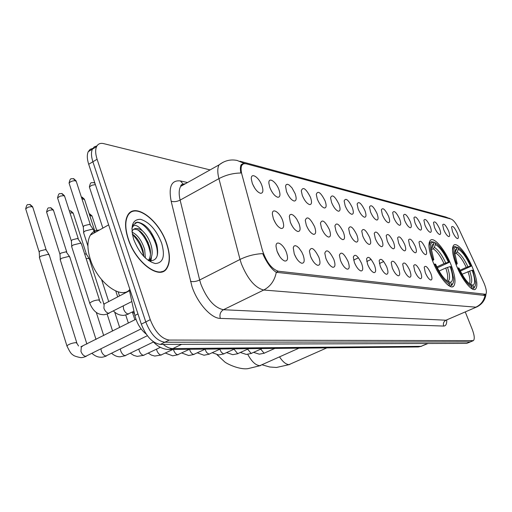 <?xml version="1.0" encoding="UTF-8"?>
<svg xmlns="http://www.w3.org/2000/svg" width="512" height="512" viewBox="0 0 512 512"><rect width="100%" height="100%" fill="white"/><g stroke="black" fill="none" stroke-linecap="round" stroke-linejoin="round"><path stroke-width="0.77" d="M450.995 264.691C445.114 249.626 433.92 236.288 430.291 240.378C427.885 243.539 428.749 250.618 432.883 261.619C438.79 276.883 449.978 290.067 453.555 286.291C456.122 283.091 455.27 275.891 450.995 264.691M472.838 268.397C467.238 254.24 456.992 241.677 453.709 245.222C451.462 248.115 452.378 254.912 456.454 265.619C462.08 279.949 472.326 292.397 475.565 289.101C477.946 286.163 477.037 279.258 472.838 268.397M443.731 229.715L442.682 224.826C443.846 223.104 445.811 225.126 448.57 230.886C449.946 234.586 450.01 236.493 448.762 236.621C447.142 235.962 445.466 233.664 443.731 229.715M434.522 227.482L433.478 222.566C434.682 220.723 436.704 222.765 439.558 228.704C440.947 232.467 440.992 234.406 439.693 234.528C438.016 233.856 436.288 231.507 434.522 227.482M424.941 225.158L423.898 220.218C425.139 218.24 427.232 220.307 430.182 226.426C431.584 230.266 431.61 232.243 430.259 232.358C428.512 231.667 426.739 229.267 424.941 225.158M414.963 222.739L413.92 217.779C415.2 215.654 417.37 217.747 420.422 224.064C421.843 227.968 421.85 229.984 420.435 230.099C418.618 229.389 416.794 226.938 414.963 222.739M404.563 220.218L403.52 215.245C404.845 212.954 407.085 215.072 410.253 221.594C411.693 225.581 411.674 227.629 410.202 227.744C408.307 227.014 406.432 224.506 404.563 220.218M393.715 217.587L392.672 212.614C394.035 210.138 396.358 212.275 399.648 219.021C401.101 223.085 401.062 225.171 399.52 225.286C397.555 224.531 395.616 221.965 393.715 217.587M382.387 214.835L381.344 209.875C382.752 207.194 385.165 209.35 388.582 216.339C390.054 220.486 389.984 222.611 388.378 222.72C386.323 221.946 384.326 219.322 382.387 214.835M370.541 211.968L369.504 207.021C370.95 204.122 373.459 206.291 377.024 213.536C378.509 217.766 378.413 219.936 376.73 220.045C374.586 219.245 372.525 216.55 370.541 211.968M358.157 208.96L357.12 204.051C358.605 200.896 361.21 203.085 364.934 210.605C366.438 214.925 366.31 217.133 364.544 217.235C362.304 216.416 360.173 213.658 358.157 208.96M345.178 205.818L344.147 200.954C345.677 197.523 348.384 199.718 352.282 207.539C353.805 211.949 353.638 214.202 351.789 214.304C349.44 213.453 347.238 210.624 345.178 205.818M331.578 202.515L330.547 197.722C332.115 193.984 334.938 196.186 339.021 204.32C340.563 208.826 340.365 211.13 338.413 211.226C335.962 210.349 333.683 207.443 331.578 202.515M317.293 199.053L316.275 194.355C317.875 190.266 320.819 192.467 325.114 200.947C326.675 205.555 326.432 207.904 324.384 207.994C321.811 207.091 319.45 204.109 317.293 199.053M302.291 195.411L301.28 190.835C302.906 186.355 305.978 188.55 310.509 197.408C312.083 202.118 311.795 204.518 309.645 204.602C306.938 203.667 304.486 200.602 302.291 195.411M286.496 191.584L285.555 186.093L286.189 184.64L287.43 184.25L289.12 184.973L291.987 187.872L295.149 193.683C296.742 198.502 296.403 200.954 294.138 201.037C291.296 200.064 288.749 196.915 286.496 191.584M269.856 187.552L268.89 183.328C268.282 176.429 276.141 181.53 278.976 189.76C280.582 194.694 280.192 197.197 277.805 197.28C274.81 196.269 272.16 193.03 269.856 187.552M271.898 191.744L270.477 189.069M252.301 183.29L251.36 179.322C250.522 171.808 258.976 176.96 261.926 185.626C263.546 190.675 263.098 193.242 260.576 193.312C257.421 192.269 254.662 188.928 252.301 183.29M254.918 188.416L252.64 184.16M452.589 231.859L451.539 227.002C452.666 225.402 454.566 227.392 457.242 232.992C458.598 236.621 458.682 238.496 457.485 238.624C455.923 237.984 454.291 235.731 452.589 231.859M420.051 247.302L418.982 242.118C420.288 239.923 422.47 242.003 425.536 248.371C427.021 252.48 427.002 254.579 425.491 254.662C423.667 253.914 421.856 251.462 420.051 247.302M409.587 245.267L408.518 240.064C409.869 237.696 412.134 239.802 415.309 246.381C416.813 250.579 416.768 252.71 415.187 252.787C413.293 252.019 411.424 249.517 409.587 245.267M398.662 243.142L397.594 237.933C398.989 235.373 401.338 237.498 404.64 244.301C406.157 248.589 406.093 250.771 404.429 250.842C402.458 250.048 400.531 247.482 398.662 243.142M387.251 240.922L386.182 235.712C387.616 232.941 390.054 235.085 393.491 242.131C395.034 246.515 394.931 248.736 393.197 248.8C391.136 247.981 389.152 245.357 387.251 240.922M375.309 238.598L374.24 233.408C375.725 230.4 378.253 232.55 381.843 239.866C383.398 244.346 383.27 246.611 381.44 246.669C379.29 245.818 377.248 243.13 375.309 238.598M362.803 236.166L361.741 231.008C363.264 227.731 365.901 229.894 369.651 237.498C371.226 242.08 371.059 244.39 369.139 244.435C366.893 243.558 364.781 240.8 362.803 236.166M349.702 233.613L348.64 228.506C350.208 224.941 352.947 227.104 356.877 235.008C358.477 239.699 358.266 242.061 356.243 242.093C353.894 241.184 351.718 238.362 349.702 233.613M335.949 230.938L334.893 225.901C336.493 222.003 339.36 224.166 343.482 232.403C345.101 237.21 344.845 239.616 342.72 239.642C340.262 238.701 338.003 235.795 335.949 230.938M321.498 228.128L320.454 223.194C322.086 218.912 325.075 221.075 329.414 229.67C331.053 234.586 330.752 237.056 328.512 237.062C325.933 236.083 323.597 233.107 321.498 228.128M306.304 225.171L305.267 220.371C306.925 215.667 310.042 217.805 314.63 226.79C316.288 231.834 315.93 234.355 313.562 234.349C310.861 233.331 308.435 230.272 306.304 225.171M290.291 222.054L289.325 216.307L289.971 214.771L291.232 214.317L292.941 214.989L294.88 216.691L296.787 219.206L299.066 223.763C300.742 228.941 300.333 231.52 297.824 231.494C294.982 230.432 292.474 227.29 290.291 222.054M292.038 225.76L290.848 223.424M273.402 218.771L272.403 214.362C271.802 207.206 279.763 212.128 282.662 220.57C284.358 225.888 283.878 228.525 281.229 228.486C278.24 227.379 275.629 224.141 273.402 218.771M275.738 223.456L273.645 219.398M425.306 272.678L424.211 267.245C425.542 264.992 427.744 267.066 430.822 273.472C432.365 277.805 432.326 279.987 430.707 280.032C428.877 279.251 427.078 276.8 425.306 272.678M414.778 271.162L413.683 265.709C415.066 263.27 417.344 265.363 420.538 271.987C422.106 276.422 422.035 278.65 420.339 278.682C418.432 277.869 416.582 275.366 414.778 271.162M403.782 269.581L402.688 264.115C404.115 261.472 406.483 263.584 409.798 270.445C411.386 274.976 411.29 277.248 409.504 277.267C407.52 276.435 405.619 273.869 403.782 269.581M392.282 267.923L391.187 262.458C392.659 259.597 395.123 261.715 398.573 268.832C400.186 273.466 400.051 275.789 398.176 275.795C396.109 274.925 394.15 272.301 392.282 267.923M380.243 266.189L379.149 260.736C380.666 257.626 383.226 259.757 386.835 267.142C388.467 271.891 388.294 274.259 386.317 274.253C384.166 273.35 382.144 270.662 380.243 266.189M367.629 264.378L366.541 258.95C368.096 255.552 370.765 257.696 374.534 265.37C376.192 270.24 375.974 272.659 373.894 272.634C371.648 271.699 369.562 268.947 367.629 264.378M354.394 262.47L353.306 257.094C354.906 253.382 357.69 255.526 361.638 263.514C363.322 268.512 363.059 270.982 360.858 270.938C358.515 269.965 356.358 267.142 354.394 262.47M340.493 260.467L339.405 255.168C341.05 251.098 343.949 253.235 348.109 261.568C349.811 266.694 349.498 269.222 347.168 269.152C344.717 268.141 342.49 265.242 340.493 260.467M325.875 258.368L324.794 253.171C326.47 248.698 329.498 250.816 333.882 259.52C335.61 264.787 335.238 267.373 332.774 267.277C330.208 266.221 327.904 263.251 325.875 258.368M310.477 256.147L309.408 251.098C311.104 246.163 314.278 248.256 318.912 257.363C320.666 262.784 320.23 265.427 317.619 265.306C314.925 264.198 312.544 261.146 310.477 256.147M311.904 259.27L311.014 257.472M294.246 253.811L293.254 247.789L293.914 246.163L295.194 245.632L296.934 246.253L298.893 247.936L301.709 251.942L303.142 255.091C304.915 260.672 304.416 263.379 301.638 263.219C298.81 262.061 296.346 258.925 294.246 253.811M296.294 258.035L294.406 254.24M277.101 251.347L276.07 246.726C275.475 239.296 283.546 244.026 286.502 252.698C288.294 258.445 287.718 261.222 284.762 261.024C281.792 259.808 279.238 256.582 277.101 251.347M279.629 256.339L277.056 251.226M483.456 281.824L484.301 283.77C486.451 289.331 486.931 292.838 485.741 294.291L278.291 271.226C271.699 269.03 266.419 262.099 262.445 250.426L241.926 174.586C240.819 170.33 240.813 167.187 241.907 165.165L243.565 163.725L245.933 163.725L451.251 219.117C453.626 220.141 456.211 223.52 459.014 229.254L483.456 281.824M146.214 334.106C140.64 329.581 136.858 323.373 134.88 315.488L129.325 289.958M166.797 243.821C159.43 220.269 134.726 201.568 127.654 215.354C124.749 220.832 124.883 228.608 128.064 238.682C135.456 262.579 159.693 280.544 166.784 268.448C170.304 262.835 170.304 254.63 166.797 243.821M129.805 213.184L129.184 213.306M162.899 271.245L162.547 271.706M484.8 295.443L276.307 272.301C272.058 269.728 267.885 264.32 263.795 256.083L262.72 253.626C254.822 253.978 247.264 255.917 240.032 259.45L218.918 178.643C217.37 172.474 217.414 167.885 219.053 164.883L222.886 162.355M92.819 148.384L90.112 149.363L88.237 151.68C86.867 154.784 87.021 158.982 88.698 164.275L141.318 324.147L145.773 321.914C150.643 334.24 156.992 341.011 164.819 342.234L470.362 341.914L164.819 342.234C156.992 341.011 150.643 334.24 145.773 321.914L92.883 161.773L145.773 321.914L150.253 319.667C155.136 332.019 161.478 338.816 169.286 340.058L473.382 340.634C474.861 339.072 474.451 335.238 472.16 329.146L465.28 311.974M96.973 145.888L94.259 146.848L92.39 149.171C91.034 152.269 91.2 156.474 92.883 161.773C91.2 156.474 91.034 152.269 92.39 149.171L94.259 146.848L96.973 145.888M185.536 183.654L182.758 184.346L180.698 186.362C178.893 189.421 178.707 194.003 180.128 200.109L218.918 178.643C225.837 174.982 233.146 173.107 240.845 173.018C240.173 169.203 240.282 166.419 241.178 164.659L243.853 163.251L245.229 163.584M210.08 169.907L103.661 143.622C100.32 142.854 97.952 143.866 96.563 146.65C95.219 149.747 95.398 153.946 97.094 159.258L150.253 319.667M161.363 272.026L161.798 271.578M141.318 324.147C146.17 336.454 152.518 343.2 160.378 344.397L466.662 343.386L469.971 342.08M160.742 272.128L161.203 271.712M128.269 238.707C135.59 262.355 159.578 280.141 166.598 268.16C170.074 262.611 170.08 254.49 166.611 243.795C159.315 220.486 134.867 201.978 127.866 215.616C124.992 221.043 125.126 228.736 128.269 238.707M99.347 230.086C95.469 230.106 92.48 231.782 90.381 235.11C87.168 240.813 87.117 248.781 90.234 259.008C97.235 282.413 121.318 300.243 129.882 289.402M132.032 232.147C137.594 234.758 141.811 240.595 144.685 249.67L145.363 258.054M132.307 234.035C137.139 237.376 140.71 242.886 143.034 250.56L143.866 256.563M131.885 228.582C133.517 223.699 137.018 224.442 142.387 230.803C137.882 227.68 134.534 227.648 132.339 230.714L131.962 231.43M142.387 230.803C146.47 234.515 149.453 239.61 151.334 246.093C152.73 251.699 152.378 256.064 150.266 259.181L148.627 260.678M133.696 229.235C140.006 228.934 145.331 234.854 149.664 246.989C151.066 252.595 150.701 256.954 148.582 260.07L148.269 260.454M148.55 260.653C156.531 261.523 159.258 256.096 156.736 244.384C151.949 230.925 145.504 223.507 137.395 222.138L133.101 225.043L131.917 228.326M161.638 243.136C156.403 229.984 149.357 222.042 140.518 219.315C132.429 219.309 130.157 226.01 133.696 239.43C139.219 253.184 146.451 261.216 155.405 263.539C163.213 262.944 165.286 256.141 161.638 243.136M129.363 213.613L128.762 213.773M135.014 223.002C142.88 218.682 159.322 241.37 157.178 255.84M137.869 229.76C144.678 236.077 148.883 244.211 150.483 254.157M150.566 258.752L150.24 260.973M132.371 234.368C138.298 240.358 142.074 247.699 143.699 256.384M150.323 231.136L155.514 240.685M144.461 235.878L148.288 242.88M151.469 256.89L150.963 261.005M138.784 240.883L140.928 244.787M455.981 247.008L458.272 247.68C462.586 250.714 466.88 256.877 471.149 266.176L470.458 266.054C466.304 257.146 462.253 251.533 458.304 249.222L457.235 251.994L454.848 253.83M459.987 270.253L466.272 267.386L470.458 266.054M471.149 266.176L460.39 271.066M469.926 287.277L471.68 288.25L472.16 287.021C467.731 284.742 463.085 278.374 458.227 267.917L457.51 268.122M471.341 288.403L471.68 288.25M455.757 263.834L456.493 263.622C453.043 253.459 452.864 247.904 455.955 246.957L454.803 246.49L453.613 246.995L452.486 250.112M458.227 267.917L458.963 268.038C462.739 276.224 466.528 281.709 470.323 284.493L471.36 285.05L472.16 287.021M455.955 246.957L456.742 248.896C455.392 249.107 454.752 250.598 454.829 253.389L457.235 263.75L456.493 263.622M458.304 249.222L457.523 247.283M454.816 252.768L456.742 248.896M457.235 263.75L456.102 264.723M473.683 287.213L472.89 285.248C475.411 283.981 475.168 278.976 472.147 270.214L472.838 270.33L475.68 282.624C475.706 285.37 475.04 286.906 473.683 287.213L473.203 288.442L474.061 288.045L475.117 286.016M473.203 288.442L472.147 288.909M469.626 283.987L472.89 285.248M472.147 270.214L462.08 274.221M432.934 242.208L433.421 241.971L435.61 242.982C440.275 246.298 444.8 252.755 449.19 262.355L448.422 262.221C444.077 252.864 439.75 246.957 435.43 244.486L434.317 247.405L433.075 248.755L431.462 249.517M436.877 266.912L444.013 263.616L448.422 262.221M449.19 262.355L437.331 267.814M446.976 284.218L449.21 285.478L449.715 284.186C444.864 281.766 439.885 275.053 434.79 264.051L433.99 264.269M448.813 285.658L449.21 285.478M432.173 259.763L432.992 259.533C429.459 248.858 429.421 243.046 432.89 242.093L431.686 241.606L430.214 242.24L428.947 246.042M434.79 264.051L435.603 264.186C439.469 272.595 443.443 278.33 447.533 281.376L448.883 282.106L449.715 284.186M432.89 242.093L433.702 244.128C432.038 244.365 431.296 246.221 431.475 249.696L433.811 259.674L432.992 259.533M435.43 244.486L434.618 242.458M431.443 248.365L432.582 247.053L433.702 244.128M433.811 259.674L432.563 260.806M451.398 284.397L450.573 282.33C453.408 281.024 453.274 275.776 450.176 266.592L450.938 266.714L453.728 278.746C453.837 282.15 453.062 284.032 451.398 284.397L450.899 285.683L451.974 285.19L453.146 282.906M450.899 285.683L449.734 286.208M447.002 280.998L450.573 282.33M450.176 266.592L445.766 267.994L439.098 271.053M86.144 258.598L88.493 258.432L89.594 259.277M84.646 253.939L85.811 253.907L86.611 254.528L89.152 258.573M60.454 260.429L60.166 259.52L61.773 258.202L68.845 256.422L70.022 257.338M60.019 254.656L59.878 254.029L61.03 253.069L66.138 251.795L69.549 256.576M39.68 258.419L39.373 257.44L40.941 256.141L48.23 254.317L49.498 255.315M39.251 252.512L39.104 251.827L40.23 250.886L45.491 249.581L46.413 250.31L48.986 254.483M379.424 263.546L383.699 261.51M371.142 259.392L366.765 261.491M358.464 257.773L353.651 260.096M71.898 247.334L71.59 246.355L73.254 244.973L80.48 243.174L81.651 244.147M71.43 241.434L71.27 240.755L72.474 239.75L77.683 238.464L81.139 243.328M83.853 233.446L83.507 232.39L85.248 230.938L92.627 229.126L93.786 230.144M83.341 227.405L83.168 226.675L84.422 225.619L89.741 224.32L93.235 229.274M278.291 271.226L276.211 272.25M484.966 294.49L483.091 295.315M137.952 313.926L134.88 315.488M446.765 320.102C446.842 324.038 445.811 326.022 443.674 326.061L220.314 318.4C219.347 314.541 220.39 311.648 223.45 309.722L445.971 320.218L476.339 307.136M220.314 318.4C211.283 318.509 197.498 303.251 192.019 286.656L171.155 201.21C168.41 186.675 171.488 179.923 180.39 180.941L187.552 182.528M200.915 284.262C207.027 299.354 214.534 307.84 223.45 309.722L263.731 290.029C255.13 287.866 247.68 279.117 241.363 263.77L240.032 259.45L199.661 280L200.915 284.262M276.307 272.301C274.643 280.57 270.451 286.477 263.731 290.029L475.853 307.162C480.806 304.819 483.866 300.883 485.043 295.366M182.195 184.41L183.629 184.717M243.853 163.251L237.178 160.467C230.656 159.11 224.614 160.582 219.053 164.883L180.698 186.362C180.813 184.742 181.971 184.096 184.173 184.416L183.84 184.352M239.968 161.222L445.626 216.979L450.547 218.925M485.965 294.496C485.088 300.058 482.093 304.179 476.986 306.854L445.971 320.218C443.686 321.51 442.925 323.456 443.674 326.061M169.286 340.058L160.378 344.397M472.704 340.832L466.662 343.386M97.094 159.258L88.698 164.275M171.155 201.21C173.837 202.074 176.826 201.702 180.128 200.109L199.661 280C196.23 281.549 193.165 281.984 190.451 281.312M183.194 184.128L180.39 180.941M163.142 344.39C166.618 347.168 169.856 348.563 172.851 348.57L421.088 346.323L427.974 343.514M427.616 343.514L421.088 346.323L417.894 346.957M152.915 341.402C157.741 346.733 163.142 349.44 169.12 349.51L172.851 348.57L181.651 344.326M421.638 346.253L418.31 346.95L168.262 349.504M136.986 222.586L136.512 222.323M326.81 347.891L289.043 364.602C286.054 364.499 282.899 361.952 279.578 356.966M466.272 267.386C462.79 259.987 459.379 255.283 456.051 253.274M455.667 251.68L454.842 252.122M467.93 266.771C464.282 259.002 460.717 254.074 457.235 251.994M470.234 284.141C472.416 282.97 472.211 278.566 469.619 270.938M469.248 283.68C470.509 281.747 470.08 277.702 467.962 271.552M298.931 348.179L259.834 365.67C255.68 365.363 251.661 361.6 247.776 354.394M444.013 263.616C440.365 255.846 436.717 250.886 433.075 248.755M432.582 247.053L431.475 247.699M445.747 262.97C441.926 254.81 438.118 249.619 434.317 247.405M447.808 281.171C450.259 279.962 450.163 275.347 447.501 267.347M446.746 280.8C448.314 278.874 447.987 274.605 445.766 267.994M274.816 348.429L264.102 353.21L260.723 349.158M262.022 348.557L251.155 353.434L247.642 349.19M248.704 348.698L237.67 353.67L234.016 349.216M234.822 348.838L223.622 353.92L221.331 352.282L219.821 349.229M220.339 348.986L208.973 354.176L206.598 352.506L205.018 349.235M205.222 349.139L193.677 354.445C192.09 354.08 190.797 352.634 189.805 350.099L189.581 349.299M189.421 349.306L177.696 354.726C176.038 354.355 174.707 352.877 173.702 350.285L173.472 349.466M172.89 349.472L160.986 355.014C159.258 354.643 157.882 353.126 156.851 350.477L156.538 349.184M89.171 213.766L92.23 216.57L97.056 231.366M160.365 347.328L143.488 355.322C141.683 354.938 140.256 353.389 139.213 350.675L138.874 349.126M89.85 215.846L91.507 215.782M69.318 210.835L70.368 210.81L73.37 213.702L86.362 254.048M153.453 341.984L125.146 355.648C123.258 355.251 121.786 353.664 120.723 350.886L120.365 349.05M70.042 213.094L72.595 212.851M46.822 212.736L46.586 212C48.07 206.029 48.422 208.531 50.534 207.699L53.613 210.707L66.726 251.942M147.354 335.699L105.907 355.981C103.93 355.584 102.4 353.958 101.325 351.11L100.96 348.934M59.878 254.029L46.586 212L49.178 210.323L52.787 209.786M25.933 209.594L25.683 208.8C27.232 202.726 27.642 205.261 29.734 204.435L32.902 207.565L46.125 249.741M141.094 328.883L85.69 356.339C83.622 355.93 82.035 354.259 80.934 351.341L81.35 346.848L82.464 346.285M67.13 346.554L66.893 345.805C69.075 344.083 72.083 343.021 75.93 342.618L77.011 343.456L78.528 345.99M39.104 251.827L25.683 208.8L28.326 207.098L32.013 206.573M81.331 196.966L84.678 199.968L95.232 232.39M133.952 311.226L128.058 313.965C126.144 313.478 124.653 311.827 123.571 309.018L123.277 305.952M82.035 199.136L83.91 199.066M57.818 198.662L57.562 197.869C59.059 191.808 59.475 194.272 61.638 193.485L64.73 196.563L78.246 238.611M131.84 301.536L108.557 313.267C106.554 312.762 104.998 311.066 103.904 308.186L104.166 303.942L105.235 303.386M89.984 303.962L89.722 303.136C91.891 301.28 94.893 300.205 98.726 299.917L100.966 302.957M71.27 240.755L57.562 197.869L60.224 196.122L63.91 195.597M89.638 187.744L89.382 186.963C90.752 180.992 91.251 183.27 93.498 182.547L94.957 183.296M102.861 228.109L89.382 186.963L91.808 185.267L95.386 184.589M69.338 183.91L69.062 183.059C70.496 176.986 71.066 179.302 73.286 178.586L76.384 181.747L90.266 224.467M83.168 226.675L69.062 183.059C70.566 181.427 72.736 180.653 75.571 180.723M241.907 165.165L240.73 165.818M485.306 294.483L483.347 295.341M474.618 289.523L475.565 289.101M452.378 286.822L453.555 286.291M449.261 218.202L450.675 218.963M472.992 340.8L470.362 341.914M96.563 146.65L88.237 151.68M148.582 260.07L150.266 259.181M90.381 235.11L108.64 224.87M127.354 215.904L127.866 215.616M289.792 364.493L276.416 367.482L269.728 366.995L262.221 364.845M452.653 247.437L453.613 246.995M260.685 365.549L247.962 368.64C239.053 369.971 225.946 363.36 224.41 361.613L217.075 354.771M429.165 242.733L430.214 242.24M264.448 353.184L259.283 354.176L253.709 352.397M251.514 353.414L246.298 354.426L240.48 352.518M238.048 353.651L232.781 354.682L226.701 352.634M224.013 353.894L218.694 354.95L212.339 352.749M209.382 354.15L204.006 355.232L197.363 352.864M194.106 354.419L188.678 355.52L181.734 352.973M178.144 354.701L172.659 355.827L165.395 353.082M161.453 354.989L154.771 356.051L151.437 355.11L148.314 353.178M134.88 319.782L132.339 312.045M92.051 215.955L89.651 213.843M143.981 355.296L137.19 356.378L133.728 355.386L130.426 353.267M119.674 327.469L114.72 312.179M128.365 323.072L125.728 314.995M119.507 295.942L118.195 291.904M73.178 213.043L70.72 210.874M125.664 355.616L119.994 356.826C117.21 356.832 114.432 355.674 111.68 353.344M103.693 335.552L96.282 312.384M112.602 331.046L107.13 314.074M103.853 303.917L89.517 259.45M53.408 209.99L50.886 207.763M106.451 355.955C103.77 356.998 101.862 357.408 100.71 357.19C97.869 357.248 94.97 355.987 92.006 353.408M86.874 344.058L60.166 259.52M96.013 339.437L69.946 257.523M59.974 253.888L60.301 259.328M32.685 206.79L30.093 204.506M86.259 356.307C83.622 357.363 81.683 357.786 80.461 357.574C75.904 356.653 73.267 355.635 72.544 354.534C71.251 354.125 69.37 351.213 66.893 345.805L39.373 257.44M80.896 346.758L135.949 319.238M76.774 342.714L49.408 255.507M39.206 251.68L39.52 257.229M124.544 293.312L124.243 292.39M132.48 311.974L134.477 313.638M84.467 199.258L82.067 197.088M113.466 311.008C116.211 313.702 119.091 315.123 122.093 315.264C123.162 315.629 125.338 315.194 128.64 313.958M108.704 301.581L101.626 279.693M117.696 296.89L115.789 291.046M64.512 195.802L62.048 193.568M71.59 246.355L89.722 303.136C92.838 310.598 97.107 314.419 102.541 314.598C103.571 314.976 105.779 314.528 109.165 313.261M129.491 290.733L104.166 303.942L103.418 303.91M99.482 300.051L81.562 244.346M71.379 240.602L71.731 246.144M94.893 183.104L93.958 182.656M76.147 180.928L73.747 178.694M87.917 246.035L83.507 232.39M94.49 232.813L93.69 230.362M83.283 226.509L83.667 232.16"/></g></svg>
